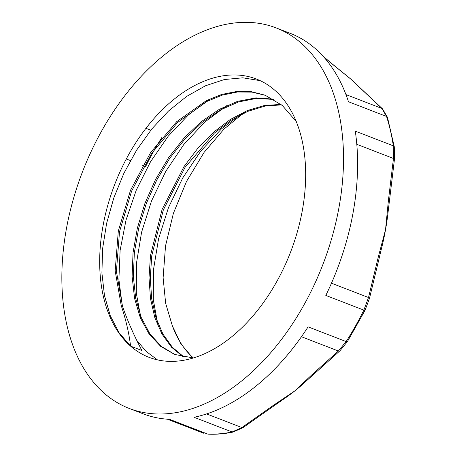 <?xml version="1.0" encoding="UTF-8"?>
<svg xmlns="http://www.w3.org/2000/svg" width="457" height="457" viewBox="0 0 457 457"><rect width="100%" height="100%" fill="white"/><g stroke="black" fill="none" stroke-linecap="round" stroke-linejoin="round"><path stroke-width="0.69" d="M102.042 130.274A203.948 128.834 -68.9 0 0 129.125 408.392A203.948 128.834 -68.9 0 0 322.842 264.632A203.948 128.834 -68.9 0 0 276.228 27.94A203.948 128.834 -68.9 0 0 102.042 130.274M274.428 405.519A3.13 1.565 -126.5 0 1 274.394 405.542L243.027 427.626A3.13 1.44 -123.9 0 1 243.021 427.632A3.13 1.44 -123.9 0 1 241.856 427.546L232.093 431.985A203.948 128.834 111.1 0 1 207.581 434.024L169.536 419.32A203.948 128.834 111.1 0 1 143.172 413.825L129.125 408.392M369.439 298.541A3.13 0.914 -165.1 0 0 369.456 298.507A3.13 0.914 -165.1 0 0 368.519 297.524L363.852 310.126A203.948 128.834 111.1 0 1 346.138 341.568L308.098 326.858A203.948 128.834 111.1 0 1 194.054 417.275L232.093 431.985A3.13 2.251 78.3 0 0 233.081 432.076L243.021 427.632M276.228 27.94L290.275 33.372A203.948 128.834 111.1 0 1 348.48 101.74L386.525 116.449A3.13 1.919 -18 0 1 387.479 117.346L382.549 108.897A3.13 2.559 133.9 0 0 382.549 108.892A3.13 2.559 133.9 0 0 381.892 108.469L386.525 116.449A203.948 128.834 111.1 0 1 393.323 145.846L355.283 131.136A203.948 128.834 111.1 0 1 325.812 295.416L363.852 310.126A3.13 0.331 26.1 0 0 364.994 310.4A3.13 0.331 26.1 0 0 364.994 310.389L369.45 298.501L379.31 257.634A3.13 0.8 -167.8 0 0 378.345 256.8L368.519 297.524L331.474 283.203M207.581 434.024L208.158 434.15A3.13 2.376 -87.3 0 1 207.581 434.024M301.443 336.729L338.38 351.016L311.834 374.837A3.13 1.742 49.6 0 0 313.285 374.711L339.951 350.782L347.366 341.676A3.13 0.754 -147.2 0 1 346.138 341.568L338.38 351.016A3.13 1.851 46.7 0 0 339.945 350.787A3.13 1.851 46.7 0 0 339.951 350.782A3.13 1.851 46.7 0 0 339.997 350.73M323.619 56.834L334.101 65.579A3.13 2.279 -49.8 0 1 334.575 65.854A3.13 2.279 -49.8 0 1 334.598 65.871A3.13 2.279 -49.8 0 1 334.724 65.985M354.392 82.454A187.97 118.746 -68.9 0 0 354.129 82.191A187.97 118.746 -68.9 0 0 350.633 78.964L381.892 108.469L345.955 94.57M356.803 144.303L393.466 158.482A3.13 0.503 5.6 0 1 394.488 158.962L394.294 146.8A3.13 1.622 171.6 0 0 394.294 146.8A3.13 1.622 171.6 0 0 393.323 145.846L393.466 158.482L388.347 201.023A3.13 0.623 8.2 0 1 389.353 201.646A3.13 0.623 8.2 0 1 389.33 201.708M363.475 91.097A3.13 2.451 132.2 0 0 363.406 91.029A3.13 2.451 132.2 0 0 363.401 91.023A3.13 2.451 132.2 0 0 362.812 90.657M381.115 250.002A187.97 118.746 -68.9 0 0 385.525 229.757A187.97 118.746 -68.9 0 0 388.244 210.711M334.101 65.579L350.633 78.964A187.97 118.746 -68.9 0 0 347.68 76.496M283.003 399.509A187.97 118.746 -68.9 0 0 294.651 391.032A187.97 118.746 -68.9 0 0 306.658 380.664M274.394 405.542A3.13 1.565 -126.5 0 1 274.389 405.548A3.13 1.565 -126.5 0 1 273.109 405.542L241.856 427.546L206.593 413.911M122.499 306.201L121.254 305.722C125.995 319.997 129.103 333.467 130.576 346.126L141.904 350.508C133.878 335.312 127.406 320.546 122.499 306.201L116.421 271.412L119.511 231.75L131.605 191.1L151.57 153.478L177.556 122.527L207.124 101.351L222.382 95.096L237.463 92L252.03 92.114L265.723 95.422M175.054 354.598L161.372 346.4L149.982 333.981L141.333 317.741L135.7 298.312L133.341 276.371L134.352 252.698L138.694 228.157L146.263 203.628L156.785 179.967L169.901 158.053L185.188 138.665L202.091 122.47L220.04 110.103L238.423 101.974L256.594 98.369L273.92 99.477M184.04 357.077L172.398 347.297L162.921 334.056L155.946 317.706L151.678 298.787L150.256 277.896L151.775 255.663L163.326 209.969L185.056 167.342L214.402 133.061L230.871 120.402L247.888 111.319L264.957 106.098L281.563 104.853M121.254 305.722L115.17 270.818L118.312 231.031L130.502 190.272L150.604 152.587L176.722 121.659L206.415 100.591L221.714 94.439L236.829 91.463L251.407 91.703L265.089 95.17L282.323 105.487L296.307 121.596M193.311 357.957L174.614 354.426L160.744 346.44L149.188 334.113L140.35 317.941L134.587 298.501L132.124 276.485L133.038 252.721L137.368 228.049L144.932 203.359L155.489 179.572L168.696 157.528L184.062 138.031L201.08 121.808L219.154 109.417L237.634 101.34L255.891 97.872L273.286 99.106M183.354 356.946L171.564 347.269L161.961 334.056L154.849 317.724L150.496 298.752L149.016 277.776L150.49 255.44L162.081 209.489L183.954 166.656L197.961 148.097L213.499 132.267L230.082 119.631L247.203 110.605L264.357 105.493L281.021 104.413M192.791 357.945L180.983 344.018L172.363 325.864L165.651 303.317L163.12 277.73L165.531 245.877L173.38 213.362L186.553 181.372L204.096 152.392L223.976 129.108L245.895 111.154M193.38 357.934A137.22 86.681 111.1 0 1 172.369 325.858M130.576 346.126A149.142 94.211 -68.9 0 0 148.891 357.271A149.142 94.211 -68.9 0 0 290.549 252.144A149.142 94.211 -68.9 0 0 256.463 79.061A149.142 94.211 -68.9 0 0 121.425 168.73A149.142 94.211 -68.9 0 0 130.576 346.126L119.094 332.776L110.297 315.776L104.499 295.656L101.911 273.046L102.602 248.711L106.601 223.422L113.776 197.995L123.898 173.266L136.694 150.027L151.741 129.023L168.57 110.942L186.679 96.387L205.484 85.779L224.393 79.529L242.833 77.816L260.222 80.666M157.442 359.865L146.28 351.524L136.757 340.351M122.316 306.133L118.894 279.438L120.122 250.31L126.023 220.051L136.3 190.061L150.559 161.721L168.142 136.306L188.295 115.021L210.123 98.815M141.184 319.906L136.323 293.166L136.432 263.461L141.584 232.213L151.507 200.977L165.794 171.306L183.731 144.623L204.496 122.299L227.1 105.384M158.196 326.544L153.318 299.803L153.421 270.081L158.568 238.817L168.49 207.569L182.783 177.876L200.726 151.181L221.508 128.857L244.124 111.936M150.799 130.182L145.977 128.32M126.298 158.996L130.434 160.596M142.681 165.331L145.674 166.491A203.948 128.834 111.1 0 1 154.129 150.416A203.948 128.834 111.1 0 1 161.761 137.608M311.834 374.837L294.651 391.032L273.109 405.542M387.479 117.346A3.13 1.919 -18 0 1 387.479 117.352L394.294 146.806A3.13 1.622 171.6 0 1 394.3 146.863M388.347 201.023L385.525 229.757L378.345 256.8M167.331 419.189L203.639 433.225M208.158 434.15C216.287 434.527 224.598 433.836 233.081 432.076M347.366 341.676L364.994 310.4M334.598 65.871L323.196 56.36M389.353 201.646L394.488 158.962M354.129 82.191L382.543 108.897M388.25 210.654L389.335 201.651M381.104 250.048L379.304 257.634M347.663 76.485L334.57 65.854M306.698 380.624L313.285 374.683M282.906 399.578L274.383 405.548M265.089 95.182L265.968 95.519"/></g></svg>
